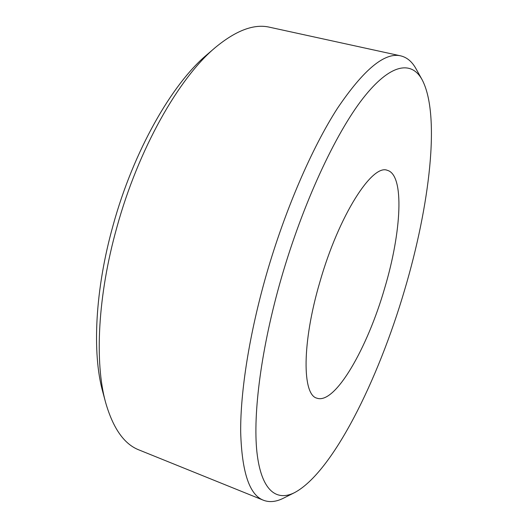 <?xml version="1.0" encoding="UTF-8"?>
<svg xmlns="http://www.w3.org/2000/svg" width="528" height="528" viewBox="0 0 528 528"><rect width="100%" height="100%" fill="white"/><g stroke="black" fill="none" stroke-linecap="round" stroke-linejoin="round"><path stroke-width="0.79" d="M105.626 402.521L102.716 391.677C92.063 353.357 94.961 289.839 113.104 225.298C133.419 151.213 171.976 83.873 206.758 54.872L215.279 47.56C179.084 77.682 138.402 148.876 116.866 227.33C97.64 295.673 94.525 362.67 105.626 402.521C113.104 428.459 124.252 444.279 139.075 449.975L263.426 500.24C249.427 494.888 241.844 472.138 240.676 431.97C240.359 391.618 249.374 333.861 266.409 274.501C285.014 209.933 312.008 147.82 337.392 108.398C363.614 69.571 384.714 52.061 400.699 55.862C407.029 57.387 412.17 61.743 416.11 68.93L422.077 79.642C411.47 60.522 390.423 63.162 362.822 98.558C335.326 133.901 302.801 203.709 281.279 278.289C261.235 347.82 252.787 413.853 256.918 452.107C261.149 490.354 276.236 501.765 294.492 492.67C332.673 472.428 378.127 380.173 404.58 290.103C429.521 206.263 440.821 114.979 422.077 79.642M294.492 492.67L283.523 498.155C276.21 501.864 269.511 502.557 263.426 500.24M319.882 281.985C338.91 215.219 372.313 163.693 387.328 170.326C404.831 174.887 401.399 232.478 384.661 288.196C367.488 347.853 335.194 404.712 316.939 398.185C302.214 394.964 301.765 343.279 319.882 281.985M400.699 55.862L269.663 27.245C254.206 23.582 236.082 30.353 215.279 47.56"/></g></svg>
